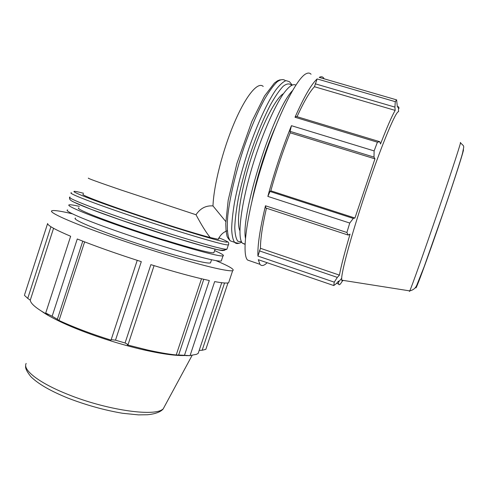 <?xml version="1.0" encoding="UTF-8"?>
<svg xmlns="http://www.w3.org/2000/svg" width="488" height="488" viewBox="0 0 488 488"><rect width="100%" height="100%" fill="white"/><g stroke="black" fill="none" stroke-linecap="round" stroke-linejoin="round"><path stroke-width="0.73" d="M266.424 208.199C262.392 225.895 260.403 239.26 260.464 248.307L257.932 256.072L334.243 282.149L333.792 285.559L258.298 259.689L259.927 264.301C261.599 266.344 264.008 265.82 267.143 262.721M265.472 205.777L265.814 207.998L348.212 235.07L346.889 232.489L265.472 205.777C259.958 228.872 257.444 245.635 257.932 256.072M324.166 78.824L323.568 77.891C322.507 76.567 321.061 76.403 319.225 77.385L396.598 99.869L395.28 101.675L317.127 78.922C311.375 84.131 304.006 96.905 295.014 117.248L377.413 142.191L374.125 150.914L291.446 125.691L290.079 131.37L290.183 132.815C282.802 151.408 276.354 170.739 270.828 190.814L270.029 191.461L267.851 196.402L349.743 223.046L346.889 232.489M291.446 125.691C282.29 148.236 274.421 171.806 267.851 196.402M317.127 78.922L314.455 86.724C309.734 91.653 303.926 101.638 297.033 116.687M314.455 86.724L395.158 110.392C391.84 116.144 386.966 127.337 380.536 143.966L379.78 141.709L296.356 116.486L295.014 117.248M311.057 74.255C309.868 72.901 308.3 72.7 306.342 73.639C297.546 77.153 279.356 112.106 264.892 155.928C247.751 206.918 240.846 254.144 247.617 260.067L251.137 261.275M399.038 108.403L398.391 106.634L397.403 107.165L396.598 99.869M315.181 83.783L394.932 107.11L395.28 101.675M394.932 107.11L395.158 110.392M377.413 142.191L379.78 141.709M229.134 281.259L228.634 282.753C226.908 283.375 222.254 282.991 214.665 281.594L190.046 355.654L184.482 355.288L209.315 280.527C194.48 277.355 174.997 272.066 150.865 264.649L125.081 342.991L115.497 340.173L141.3 261.647C116.711 253.772 95.367 246.214 77.269 238.986L52.143 316.248L45.713 313.034L70.65 236.265C55.272 229.726 47.592 225.474 47.623 223.516L24.62 294.618M215.842 260.58C229.464 266.326 235.07 269.693 232.66 270.675C231.001 271.096 226.401 270.511 218.88 268.925C198.25 264.661 150.713 250.527 111.221 236.643C70.4 222.394 46.757 211.597 52.247 210.663C54.693 210.163 61.366 211.206 72.273 213.793M224.553 282.985L202.154 350.256L205.838 349.353L227.969 282.918M202.154 350.256L199.202 350.384M199.196 350.402L198.213 353.349L196.511 354.331L190.088 355.526M185.818 355.612L190.046 355.654M203.77 279.295L178.645 355.008L184.482 355.288M201.507 278.764L176.217 354.983C168.037 354.117 158.307 352.409 147.028 349.878L127.325 344.918L128.088 344.577L154.08 265.643M178.645 355.008L176.217 354.983M218.465 238.693L218.77 238.961L218.215 239.291L210.261 237.546C195.67 233.801 160.094 222.705 129.338 212.201C98.515 201.684 79.672 194.248 83.283 194.291M218.77 238.961L218.947 237.723M225.785 221.54L212.981 205.924C205.948 205.387 200.294 208.333 196.011 214.744C201.703 225.413 206.454 233.014 210.261 237.546M349.743 223.046L353.269 218.423L270.029 191.461M334.243 282.149L337.33 277.391L259.36 250.862M398.391 106.634L398.562 111.697C396.049 110.752 382.623 142.502 367.97 185.464C353.306 228.384 341.935 269.266 341.679 278.319L338.495 282.076L338.556 281.058L336.476 283.485L333.792 285.559M290.079 131.37L373.997 157.112L374.125 150.914M341.679 278.319L341.74 280.167C341.935 281.143 342.423 281.216 343.204 280.393M373.997 157.112L374.961 158.85L354.941 218.038L353.269 218.423M348.212 235.07L350.042 234.124C344.62 252.528 341.082 266.192 339.422 275.116L337.33 277.391M338.495 282.076L338.611 283.998C339.069 285.669 340.447 284.455 342.735 280.356L342.552 280.289M260.464 248.307L339.422 275.116M270.828 190.814L354.941 218.038M283.418 93.696C275.537 98.088 261.208 126.282 250.759 159.417C240.267 192.553 236.027 222.839 239.882 230.696M290.183 132.815L374.961 158.85M275.933 125.819C266.186 147.388 256.395 178.254 252.015 200.995M295.911 85.156C292.934 83.356 288.524 86.559 282.692 94.763C274.762 106.86 265.149 128.137 256.834 152.402C242.042 196.066 236.204 237.339 242.451 243.225L245.11 244.378M292.654 90.469C273.805 108.885 240.468 214.33 245.482 238.4M210.786 262.068L210.487 262.965L209.023 263.056C201.617 262.971 165.987 253.211 130.467 241.218C94.892 229.226 71.041 218.941 75.561 218.081M84.625 241.877L59.036 320.476L57.352 319.268L82.771 241.163M52.143 316.248L57.352 319.268M53.558 228.292L30.268 300.181L27.743 298.381L50.929 226.743M24.4 295.301L27.743 298.381M125.081 342.991L128.088 344.577M185.867 355.459C177.016 355.996 163.334 354.215 144.82 350.122C117.962 344.119 84.546 332.999 62.513 322.739C53.369 318.493 46.348 314.626 41.443 311.137M111.197 339.618L137.232 260.342L111.197 339.618L115.497 340.173M111.026 340.13C91.683 334.06 74.676 327.661 60 320.921L59.036 320.476M30.268 300.181C30.591 303.682 36.515 308.611 48.038 314.967L45.713 313.034M214.098 252.076L213.86 252.796L212.426 252.784C205.161 252.284 169.635 242.146 134.084 230.177C98.478 218.209 74.481 208.333 78.867 207.894M214.592 250.588C221.9 253.766 224.694 255.547 222.973 255.932L221.552 255.932C213.793 255.529 173.496 244.085 132.62 230.336C91.695 216.593 64.312 205.308 69.345 204.826C70.693 204.637 74.03 205.149 79.361 206.363M221.582 260.098L221.278 261.025L219.838 261.08C212.006 260.915 171.648 249.691 130.79 235.93C89.877 222.168 62.586 210.657 67.692 209.931M218.935 237.809C227.158 241.127 229.378 242.53 225.584 242.011C218.173 241.176 168.323 226.011 125.239 211.231C78.348 195.231 61.342 187.374 83.607 193.297M196.011 214.744L120.969 189.966C97.374 181.884 86.559 177.943 88.529 178.144M263.221 86.443C257.957 81.295 245.982 95.422 234.35 122.744C222.711 149.987 213.701 185.641 212.981 205.924M292.08 84.882L289.427 81.661L286.017 80.624C283.144 81.728 279.74 84.839 275.805 89.957C267.589 101.797 257.585 123.33 248.959 148.242C242.56 167.518 237.741 185.617 234.496 202.526C232.77 212.933 231.824 221.796 231.66 229.116C231.94 235.399 232.91 239.797 234.576 242.322C235.832 243.652 237.412 243.902 239.297 243.061M241.554 241.841L237.863 241.279C236.015 238.858 234.978 234.203 234.771 227.323C235.088 219.216 236.32 209.346 238.473 197.725C241.139 185.349 244.537 172.362 248.666 158.752C255.468 137.891 262.666 120.03 270.254 105.188C275.037 96.6 279.356 90.28 283.217 86.224C286.694 83.57 289.433 83.228 291.44 85.205M233.782 242.048L230.287 240.859C227.609 237.351 226.664 228.811 227.786 215.787C229.763 197.463 235.796 171.825 244.232 146.754C250.893 127.783 257.731 111.825 264.752 98.869C269.205 91.323 273.256 85.711 276.903 82.027C280.24 79.52 282.967 78.971 285.071 80.386M416.27 285.999C413.452 296.655 426.713 261.031 442.598 214.561C455.456 177.046 464.832 147.565 463.332 149.804M460.3 142.844C462.41 138.311 452.04 170.336 437.614 212.475C424.06 252.125 411.421 287.566 409.755 290.891L409.42 291.464L409.487 290.848M72.132 201.166C77.549 204.362 94.239 210.822 122.195 220.539C165.225 235.429 215.178 250.204 222.729 250.6L224.651 250.271M227.146 248.551L226.914 249.246L225.523 249.179C217.941 248.709 166.518 233.398 122.146 218.075C86.675 205.893 65.508 197.164 70.071 197.073M71.462 192.791C66.954 192.705 88.188 201.245 123.677 213.384C168.079 228.652 219.447 244.165 226.957 244.86L228.335 244.976L228.683 244.488M165.261 405.064L163.138 408.999L162.156 409.645C152.476 416.618 105.75 409.755 68.113 394.499C39.235 383.117 22.375 369.892 26.169 363.432M247.617 260.067L259.927 264.301M398.409 107.214L398.916 107.36M232.66 270.675L228.634 282.753M221.723 282.717L198.213 353.349M218.215 239.291C220.381 234.856 223.419 232.02 227.335 230.787M280.142 79.8L277.623 80.721L274.396 83.058L264.52 96.014L251.826 121.475L236.967 163.254L228.195 200.226L225.737 223.62L226.078 230.995L226.889 235.344C226.938 236.656 228.067 238.492 230.287 240.859L234.576 242.322C240.175 244.122 239.663 242.682 241.767 242.243M336.616 283.321L338.611 283.998M460.471 142.905C464.991 146.992 463.826 145.424 462.655 152.689C461.136 158.893 452.285 186.215 442.579 214.482L424.163 266.698L417.026 284.577C415.904 287.896 413.482 290 409.755 290.891L341.74 280.167M242.451 243.225L245.116 244.128M144.82 350.122L147.028 349.878M62.513 322.739L60 320.921M227.054 241.529C228.665 242.048 229.092 243.195 228.335 244.976L226.914 249.246C220.777 251.826 214.427 248.49 204.295 246.3L174.728 237.662L122.073 220.478L90.951 209.254L73.981 202.16C70.473 200.611 69.052 199.092 69.711 197.603M192.132 355.343L163.138 408.999C161.674 410.811 157.545 413.787 147.455 414.751L138.439 414.879L122.61 413.287C104.609 410.225 86.461 405.192 68.161 398.19C50.484 391.04 38.015 383.83 30.756 376.553C26.7 371.435 25.022 367.842 25.73 365.774M211.554 259.744L210.487 262.965M215.11 249.032L213.86 252.796M222.973 255.932L221.278 261.025"/></g></svg>
